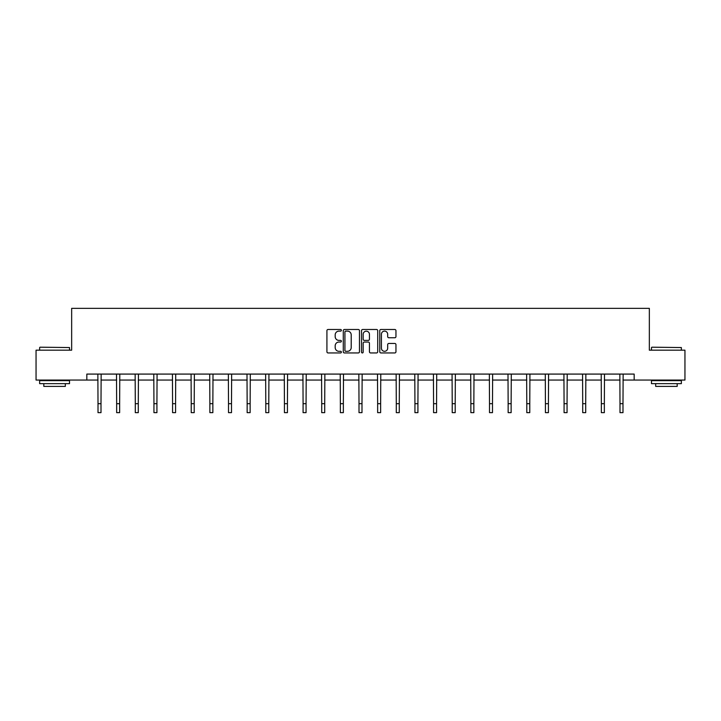 <?xml version="1.0" encoding="UTF-8"?>
<svg xmlns="http://www.w3.org/2000/svg" width="721" height="721" viewBox="0 0 721 721"><rect width="100%" height="100%" fill="white"/><g stroke="black" fill="none" stroke-linecap="round" stroke-linejoin="round"><path stroke-width="1.08" d="M341.384 330.308A0.82 0.82 0 0 0 340.555 329.488L328.1 329.488A1.172 1.172 0 0 0 326.919 330.66L326.919 351.776A1.172 1.172 0 0 0 328.1 352.948L340.555 352.948A0.82 0.82 0 0 0 341.384 352.127A0.82 0.82 0 0 0 340.555 351.307L338.942 351.307A3.749 3.749 0 0 1 335.193 347.549L335.193 345.792A3.749 3.749 0 0 1 338.942 342.042L340.555 342.042A0.82 0.82 0 0 0 341.384 341.222A0.82 0.82 0 0 0 340.555 340.393L338.942 340.393A3.749 3.749 0 0 1 335.193 336.644L335.193 334.886A3.749 3.749 0 0 1 338.942 331.128L340.555 331.128A0.82 0.82 0 0 0 341.384 330.308M394.784 337.761A1.172 1.172 0 0 0 395.955 336.581L395.955 330.66A1.172 1.172 0 0 0 394.784 329.488L380.94 329.488A1.172 1.172 0 0 0 379.769 330.66L379.769 351.776A1.172 1.172 0 0 0 380.94 352.948L394.784 352.948A1.172 1.172 0 0 0 395.955 351.776L395.955 344.62A1.172 1.172 0 0 0 394.784 343.448L388.853 343.448A1.172 1.172 0 0 0 387.682 344.62L387.682 348.171A3.136 3.136 0 0 1 384.545 351.307A3.136 3.136 0 0 1 381.409 348.171L381.409 334.265A3.136 3.136 0 0 1 384.545 331.128A3.136 3.136 0 0 1 387.682 334.265L387.682 336.581A1.172 1.172 0 0 0 388.853 337.761L394.784 337.761M86.835 380.057L36.05 380.057L36.05 350.181L71.658 350.181L71.658 308.354L649.342 308.354L649.342 350.181L684.95 350.181L684.95 380.057L634.165 380.057L634.165 374.082L86.835 374.082L86.835 380.057L98.011 380.057M359.473 330.66A1.172 1.172 0 0 0 358.301 329.488L344.458 329.488A1.172 1.172 0 0 0 343.286 330.66L343.286 351.776A1.172 1.172 0 0 0 344.458 352.948L358.301 352.948A1.172 1.172 0 0 0 359.473 351.776L359.473 330.66M362.699 329.488L376.542 329.488A1.172 1.172 0 0 1 377.714 330.66L377.714 351.776A1.172 1.172 0 0 1 376.542 352.948L370.621 352.948A1.172 1.172 0 0 1 369.44 351.776L369.44 343.214A1.172 1.172 0 0 0 368.269 342.042L364.339 342.042A1.172 1.172 0 0 0 363.168 343.214L363.168 352.127A0.82 0.82 0 0 1 362.348 352.948A0.82 0.82 0 0 1 361.527 352.127L361.527 330.66A1.172 1.172 0 0 1 362.699 329.488M101.003 380.057L116.658 380.057M119.641 380.057L135.296 380.057M138.288 380.057L153.943 380.057M156.926 380.057L172.58 380.057M175.573 380.057L191.227 380.057M194.21 380.057L209.865 380.057M212.857 380.057L228.512 380.057M231.495 380.057L247.15 380.057M250.142 380.057L265.797 380.057M268.78 380.057L284.435 380.057M287.427 380.057L303.081 380.057M306.065 380.057L321.719 380.057M324.711 380.057L340.366 380.057M343.349 380.057L359.004 380.057M361.996 380.057L377.651 380.057M380.634 380.057L396.289 380.057M399.281 380.057L414.935 380.057M417.919 380.057L433.573 380.057M436.565 380.057L452.22 380.057M455.203 380.057L470.858 380.057M473.85 380.057L489.505 380.057M492.488 380.057L508.143 380.057M511.135 380.057L526.79 380.057M529.773 380.057L545.427 380.057M548.42 380.057L564.074 380.057M567.057 380.057L582.712 380.057M585.704 380.057L601.359 380.057M604.342 380.057L619.997 380.057M622.989 380.057L634.165 380.057M345.747 331.128A0.82 0.82 0 0 0 344.926 331.948L344.926 350.487A0.82 0.82 0 0 0 345.747 351.307L347.45 351.307A3.749 3.749 0 0 0 351.208 347.549L351.208 334.886A3.749 3.749 0 0 0 347.45 331.128L345.747 331.128M369.44 334.328A3.136 3.136 0 0 0 366.304 331.191A3.136 3.136 0 0 0 363.168 334.328L363.168 339.221A1.172 1.172 0 0 0 364.339 340.393L368.269 340.393A1.172 1.172 0 0 0 369.44 339.221L369.44 334.328M97.858 374.082L98.011 403.679L101.003 403.679L101.147 374.082M98.011 403.679L98.011 412.646L101.003 412.646L101.003 403.679M39.997 347.198L69.513 347.549L39.997 347.198M54.571 383.644L39.637 383.644L39.637 380.652L69.513 380.652L69.513 383.644L54.571 383.644M65.332 383.644L65.332 386.393L43.819 386.393L43.819 383.644M651.847 347.198L681.363 347.549L651.847 347.198M666.429 383.644L651.487 383.644L651.487 380.652L681.363 380.652L681.363 383.644L666.429 383.644M677.181 383.644L677.181 386.393L655.668 386.393L655.668 383.644M116.505 374.082L116.658 403.679L119.641 403.679L119.794 374.082M116.658 403.679L116.658 412.646L119.641 412.646L119.641 403.679M135.142 374.082L135.296 403.679L138.288 403.679L138.432 374.082M135.296 403.679L135.296 412.646L138.288 412.646L138.288 403.679M153.789 374.082L153.943 403.679L156.926 403.679L157.079 374.082M153.943 403.679L153.943 412.646L156.926 412.646L156.926 403.679M172.427 374.082L172.58 403.679L175.573 403.679L175.717 374.082M172.58 403.679L172.58 412.646L175.573 412.646L175.573 403.679M191.074 374.082L191.227 403.679L194.21 403.679L194.364 374.082M191.227 403.679L191.227 412.646L194.21 412.646L194.21 403.679M209.712 374.082L209.865 403.679L212.857 403.679L213.001 374.082M209.865 403.679L209.865 412.646L212.857 412.646L212.857 403.679M228.359 374.082L228.512 403.679L231.495 403.679L231.648 374.082M228.512 403.679L228.512 412.646L231.495 412.646L231.495 403.679M246.997 374.082L247.15 403.679L250.142 403.679L250.295 374.082M247.15 403.679L247.15 412.646L250.142 412.646L250.142 403.679M265.643 374.082L265.797 403.679L268.78 403.679L268.933 374.082M265.797 403.679L265.797 412.646L268.78 412.646L268.78 403.679M284.281 374.082L284.435 403.679L287.427 403.679L287.58 374.082M284.435 403.679L284.435 412.646L287.427 412.646L287.427 403.679M302.928 374.082L303.081 403.679L306.065 403.679L306.218 374.082M303.081 403.679L303.081 412.646L306.065 412.646L306.065 403.679M321.566 374.082L321.719 403.679L324.711 403.679L324.865 374.082M321.719 403.679L321.719 412.646L324.711 412.646L324.711 403.679M340.213 374.082L340.366 403.679L343.349 403.679L343.502 374.082M340.366 403.679L340.366 412.646L343.349 412.646L343.349 403.679M358.851 374.082L359.004 403.679L361.996 403.679L362.149 374.082M359.004 403.679L359.004 412.646L361.996 412.646L361.996 403.679M377.498 374.082L377.651 403.679L380.634 403.679L380.787 374.082M377.651 403.679L377.651 412.646L380.634 412.646L380.634 403.679M396.135 374.082L396.289 403.679L399.281 403.679L399.434 374.082M396.289 403.679L396.289 412.646L399.281 412.646L399.281 403.679M414.782 374.082L414.935 403.679L417.919 403.679L418.072 374.082M414.935 403.679L414.935 412.646L417.919 412.646L417.919 403.679M433.42 374.082L433.573 403.679L436.565 403.679L436.719 374.082M433.573 403.679L433.573 412.646L436.565 412.646L436.565 403.679M452.067 374.082L452.22 403.679L455.203 403.679L455.357 374.082M452.22 403.679L452.22 412.646L455.203 412.646L455.203 403.679M470.705 374.082L470.858 403.679L473.85 403.679L474.003 374.082M470.858 403.679L470.858 412.646L473.85 412.646L473.85 403.679M489.352 374.082L489.505 403.679L492.488 403.679L492.641 374.082M489.505 403.679L489.505 412.646L492.488 412.646L492.488 403.679M507.999 374.082L508.143 403.679L511.135 403.679L511.288 374.082M508.143 403.679L508.143 412.646L511.135 412.646L511.135 403.679M526.636 374.082L526.79 403.679L529.773 403.679L529.926 374.082M526.79 403.679L526.79 412.646L529.773 412.646L529.773 403.679M545.283 374.082L545.427 403.679L548.42 403.679L548.573 374.082M545.427 403.679L545.427 412.646L548.42 412.646L548.42 403.679M563.921 374.082L564.074 403.679L567.057 403.679L567.211 374.082M564.074 403.679L564.074 412.646L567.057 412.646L567.057 403.679M582.568 374.082L582.712 403.679L585.704 403.679L585.858 374.082M582.712 403.679L582.712 412.646L585.704 412.646L585.704 403.679M601.206 374.082L601.359 403.679L604.342 403.679L604.495 374.082M601.359 403.679L601.359 412.646L604.342 412.646L604.342 403.679M619.853 374.082L619.997 403.679L622.989 403.679L623.142 374.082M619.997 403.679L619.997 412.646L622.989 412.646L622.989 403.679M39.637 350.181L39.637 347.549M46.45 380.652L46.45 380.057M62.7 380.652L62.7 380.057M69.513 350.181L69.513 347.549M651.487 350.181L651.487 347.549M658.3 380.652L658.3 380.057M674.55 380.652L674.55 380.057M681.363 350.181L681.363 347.549"/></g></svg>
